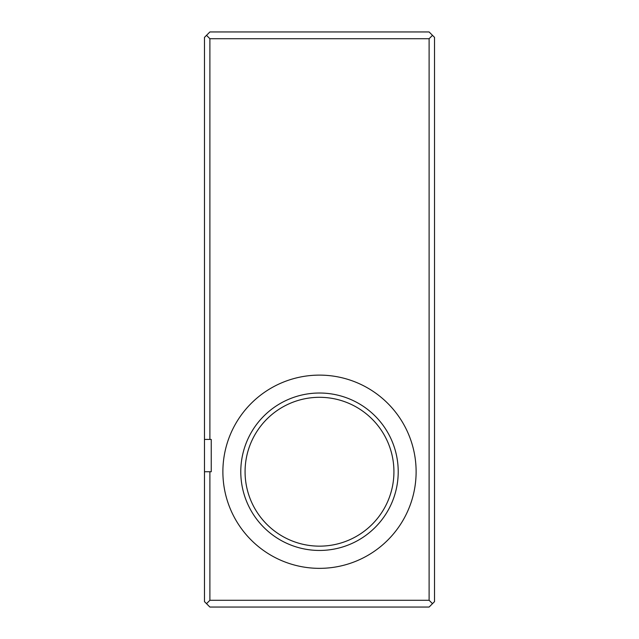 <?xml version="1.0" encoding="UTF-8"?>
<svg xmlns="http://www.w3.org/2000/svg" width="639" height="639" viewBox="0 0 639 639"><rect width="100%" height="100%" fill="white"/><g stroke="black" fill="none" stroke-linecap="round" stroke-linejoin="round"><path stroke-width="0.96" d="M245.072 471.734A74.428 74.428 0 0 0 319.5 546.153A74.428 74.428 0 0 0 393.928 471.734A74.428 74.428 0 0 0 319.5 397.306A74.428 74.428 0 0 0 245.072 471.734M398.217 471.734A78.717 78.717 0 0 0 319.5 393.017A78.717 78.717 0 0 0 240.783 471.734A78.717 78.717 0 0 0 319.5 550.451A78.717 78.717 0 0 0 398.217 471.734M222.883 471.734A96.617 96.617 0 0 0 319.5 568.351A96.617 96.617 0 0 0 416.117 471.734A96.617 96.617 0 0 0 319.5 375.117A96.617 96.617 0 0 0 222.883 471.734M204.48 471.734L209.896 471.734L209.896 600.285L206.509 603.663L209.896 607.05L429.104 607.05L432.491 603.663L429.104 600.285L429.104 38.715L209.896 38.715L209.896 439.432L204.48 439.432L204.48 601.634L206.509 603.663M209.896 471.734L211.245 471.734L211.245 439.432L209.896 439.432M209.896 600.285L429.104 600.285M209.896 38.715L206.509 35.337L209.896 31.95L429.104 31.95L432.491 35.337L429.104 38.715M432.491 35.337L434.52 37.366L434.52 601.634L432.491 603.663M204.48 439.432L204.48 37.366L206.509 35.337"/></g></svg>
